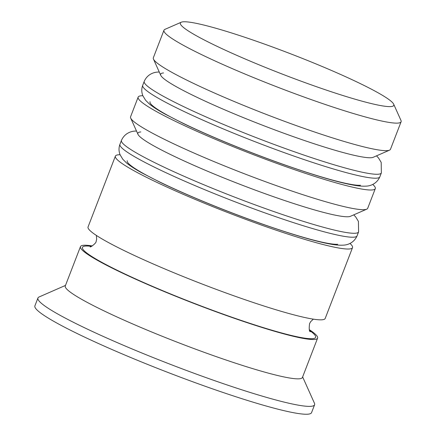 <?xml version="1.0" encoding="UTF-8"?>
<svg xmlns="http://www.w3.org/2000/svg" width="436" height="436" viewBox="0 0 436 436"><rect width="100%" height="100%" fill="white"/><g stroke="black" fill="none" stroke-linecap="round" stroke-linejoin="round"><path stroke-width="0.65" d="M390.869 106.58A114.385 10.965 21.1 0 0 393.681 104.193A114.385 10.965 21.1 0 0 296.589 56.124A114.385 10.965 21.1 0 0 183.3 21.8A114.385 10.965 21.1 0 0 181.245 22.22A114.385 10.965 21.1 0 0 267.388 68.212A114.385 10.965 21.1 0 0 390.869 106.58M393.681 104.193L400.973 120.44A127.089 12.181 -158.9 0 1 401.104 121.742A127.089 12.181 -158.9 0 1 397.845 123.094A127.089 12.181 -158.9 0 1 266.287 82.715A127.089 12.181 -158.9 0 1 163.963 30.242A127.089 12.181 -158.9 0 1 164.933 29.359L181.245 22.22M389.501 150.164L373.189 157.303A114.385 10.965 -158.9 0 1 371.134 157.723A114.385 10.965 -158.9 0 1 257.85 123.404A114.385 10.965 -158.9 0 1 160.753 75.33L153.461 59.083A127.089 12.181 21.1 0 0 261.344 112.493A127.089 12.181 21.1 0 0 387.223 150.633A127.089 12.181 21.1 0 0 389.501 150.164A127.089 12.181 21.1 0 0 390.476 149.281L401.104 121.742M366.731 209.176L350.419 216.316A114.385 10.965 -158.9 0 1 348.364 216.736A114.385 10.965 -158.9 0 1 235.075 182.412A114.385 10.965 -158.9 0 1 137.983 134.343L130.691 118.096A127.089 12.181 21.1 0 0 238.574 171.506A127.089 12.181 21.1 0 0 364.447 209.645A127.089 12.181 21.1 0 0 366.731 209.176A127.089 12.181 21.1 0 0 367.706 208.294L375.292 188.625A127.089 12.181 -158.9 0 1 372.039 189.971A127.089 12.181 -158.9 0 1 240.481 149.597A127.089 12.181 -158.9 0 1 138.152 97.119A127.089 12.181 -158.9 0 1 141.406 95.773A127.089 12.181 -158.9 0 1 142.855 95.729M309.288 329.643A127.089 12.181 -158.9 0 1 317.61 338.123L302.426 377.462A127.089 12.181 -158.9 0 1 299.172 378.813A127.089 12.181 -158.9 0 1 167.615 338.434A127.089 12.181 -158.9 0 1 65.286 285.962L80.469 246.618A127.089 12.181 -158.9 0 1 83.723 245.272A127.089 12.181 -158.9 0 1 92.328 245.926M302.639 376.917L314.449 403.235A148.273 14.214 -158.9 0 1 314.601 404.761A148.273 14.214 -158.9 0 1 310.803 406.33A148.273 14.214 -158.9 0 1 157.32 359.226A148.273 14.214 -158.9 0 1 37.937 298.006A148.273 14.214 -158.9 0 1 39.071 296.976L65.498 285.411M372.747 184.439A127.089 12.181 -158.9 0 1 375.292 188.625M349.972 243.452A127.089 12.181 -158.9 0 1 352.522 247.637A127.089 12.181 -158.9 0 1 349.269 248.983A127.089 12.181 -158.9 0 1 217.711 208.61A127.089 12.181 -158.9 0 1 115.382 156.132A127.089 12.181 -158.9 0 1 118.636 154.785A127.089 12.181 -158.9 0 1 120.085 154.742M352.522 247.637L325.196 318.454A127.089 12.181 -158.9 0 1 321.942 319.801A127.089 12.181 -158.9 0 1 190.385 279.422A127.089 12.181 -158.9 0 1 88.056 226.949L115.382 156.132M317.61 338.123A127.089 12.181 -158.9 0 1 314.356 339.47A127.089 12.181 -158.9 0 1 182.793 299.096A127.089 12.181 -158.9 0 1 80.469 246.618M314.601 404.761L311.56 412.63A148.273 14.214 -158.9 0 1 307.767 414.2A148.273 14.214 -158.9 0 1 154.279 367.096A148.273 14.214 -158.9 0 1 34.896 305.87L37.937 298.006M337.737 244.274A114.385 10.965 -158.9 0 1 219.335 207.934A114.385 10.965 -158.9 0 1 127.241 160.71M138.152 97.119L130.566 116.794A127.089 12.181 21.1 0 0 130.691 118.096M360.507 185.262A114.385 10.965 -158.9 0 1 242.105 148.921A114.385 10.965 -158.9 0 1 150.011 101.697M163.963 30.242L153.336 57.781A127.089 12.181 21.1 0 0 153.461 59.083M376.524 155.843L378.541 158.017L381.184 162.388L381.364 172.89A127.089 12.181 -158.9 0 1 378.11 174.237A127.089 12.181 -158.9 0 1 246.553 133.857A127.089 12.181 -158.9 0 1 144.223 81.385L142.708 85.32A127.089 12.181 21.1 0 0 245.037 137.792A127.089 12.181 21.1 0 0 376.595 178.171A127.089 12.181 21.1 0 0 379.849 176.825C376.606 184.243 369.728 186.101 365.978 186.134C362.272 186.352 357.803 185.959 352.582 184.957C337.655 182.248 314.639 175.441 283.536 164.541C248.743 152.268 209.896 136.364 183.414 123.535L164.601 113.856C158.039 110.232 152.949 106.929 149.33 103.953L145.586 100.247L142.861 95.751C141.477 92.236 141.428 88.759 142.708 85.32M163.565 72.943A114.385 10.965 21.1 0 0 242.209 117.148A114.385 10.965 21.1 0 0 371.134 157.723M353.754 214.855L355.765 217.03L358.414 221.401L358.594 231.903A127.089 12.181 -158.9 0 1 355.34 233.249A127.089 12.181 -158.9 0 1 223.782 192.87A127.089 12.181 -158.9 0 1 121.453 140.397L119.938 144.332A127.089 12.181 21.1 0 0 222.267 196.805A127.089 12.181 21.1 0 0 353.825 237.184A127.089 12.181 21.1 0 0 357.079 235.832C353.836 243.255 346.958 245.114 343.203 245.146C339.502 245.364 335.033 244.972 329.812 243.969C314.885 241.261 291.869 234.454 260.761 223.554C225.968 211.28 187.126 195.377 160.644 182.548L141.831 172.869C135.269 169.244 130.179 165.942 126.56 162.966L122.81 159.26L120.091 154.764C118.706 151.248 118.657 147.771 119.938 144.332M140.795 131.955A114.385 10.965 21.1 0 0 219.439 176.16A114.385 10.965 21.1 0 0 348.364 216.736M309.598 330.483A124.974 11.979 -158.9 0 1 312.432 338.685A124.974 11.979 -158.9 0 1 171.566 294.349A124.974 11.979 -158.9 0 1 85.647 246.057A124.974 11.979 -158.9 0 1 91.533 246.34M159.265 72.011L158.099 72.071C154.3 72.109 147.439 74 144.223 81.385M381.364 172.89L379.849 176.825M136.495 131.023L135.329 131.083C131.525 131.122 124.669 133.013 121.453 140.397M358.594 231.903L357.079 235.832M313.342 319.147L310.612 321.708L309.544 323.714C308.944 328.848 309.206 331.529 310.339 331.763M90.203 246.781L90.127 246.792C90.236 247.757 96.672 242.814 96.122 241.359L96.672 239.179L96.378 235.429"/></g></svg>
